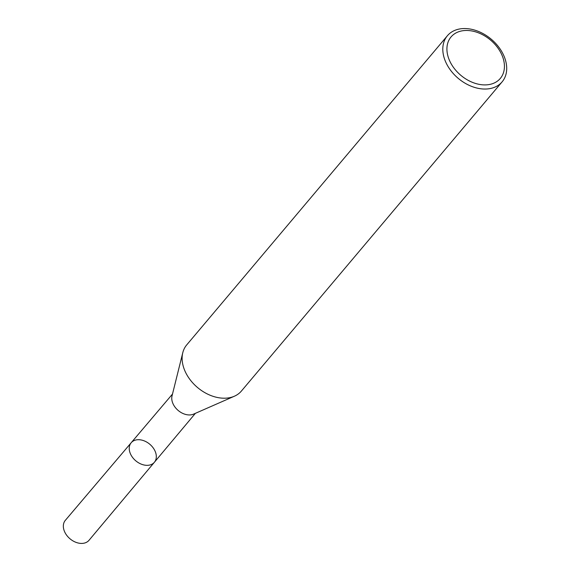 <?xml version="1.0" encoding="UTF-8"?>
<svg xmlns="http://www.w3.org/2000/svg" width="572" height="572" viewBox="0 0 572 572"><rect width="100%" height="100%" fill="white"/><g stroke="black" fill="none" stroke-linecap="round" stroke-linejoin="round"><path stroke-width="0.86" d="M182.783 352.702L172.036 395.917A14.958 10.704 40.1 0 0 178.214 410.489A14.958 10.704 40.1 0 0 193.615 414.114L234.391 396.217A35.779 25.604 -139.9 0 1 197.562 387.544A35.779 25.604 -139.9 0 1 182.783 352.702A35.779 25.604 -139.9 0 1 186.715 344.902L447.397 35.736A35.779 25.604 -139.9 0 1 466.437 28.6A35.779 25.604 -139.9 0 1 500.271 49.235A35.779 25.604 -139.9 0 1 502.109 81.86A35.779 25.604 -139.9 0 1 458.243 78.371A35.779 25.604 -139.9 0 1 447.397 35.736M154.383 462.276A15.165 10.854 -139.9 0 1 135.779 460.817A15.165 10.854 -139.9 0 1 131.195 442.728A15.165 10.854 40.1 0 0 131.946 456.556A15.165 10.854 40.1 0 0 146.296 465.315A15.165 10.854 40.1 0 0 154.383 462.276A15.165 10.854 40.1 0 0 149.771 444.222A15.165 10.854 40.1 0 0 131.195 442.728L65.337 520.334A15.487 11.082 40.1 0 0 66.109 534.455A15.487 11.082 40.1 0 0 80.759 543.4A15.487 11.082 40.1 0 0 89.017 540.297L195.388 413.334M502.109 81.86L241.42 391.026A35.779 25.604 -139.9 0 1 234.391 396.217M468.196 30.516A32.204 23.044 -139.9 0 1 503.467 72.716A32.204 23.044 -139.9 0 1 455.383 69.855A32.204 23.044 -139.9 0 1 468.196 30.516M172.501 394.044L131.195 442.728"/></g></svg>
